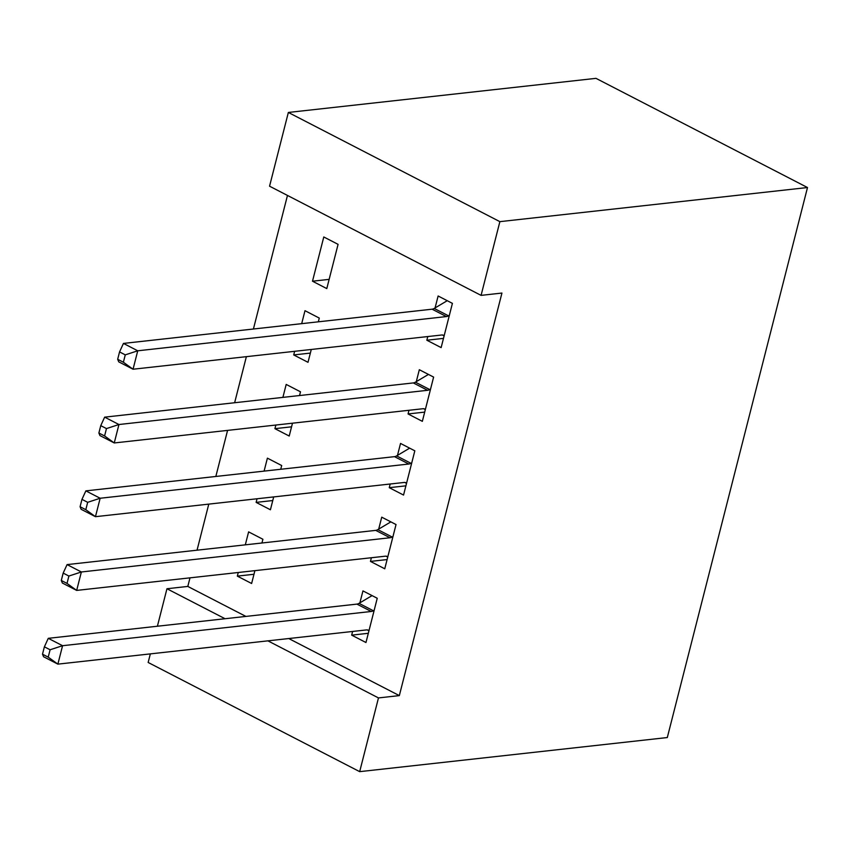<?xml version="1.0" encoding="UTF-8"?>
<svg xmlns="http://www.w3.org/2000/svg" width="850" height="850" viewBox="0 0 850 850"><rect width="100%" height="100%" fill="white"/><g stroke="black" fill="none" stroke-linecap="round" stroke-linejoin="round"><path stroke-width="1.27" d="M287.47 195.436L253.417 329.003M246.373 356.66L234.632 402.741M227.577 430.387L215.836 476.467M208.781 504.114L197.041 550.194M189.996 577.841L187.808 586.426L166.951 588.742L225.048 618.726M269.556 186.192L288.352 112.455L595.977 78.349L807.5 187.531L667.303 737.545L359.678 771.651L378.473 697.924L399.33 695.608L501.936 293.059L481.079 295.375L269.556 186.192M359.678 771.651L148.155 662.469L150.344 653.884M157.399 626.227L166.951 588.742M310.356 353.09L293.717 354.939L308.008 362.312L311.281 349.467M293.717 354.939L294.642 351.316M301.686 323.659L304.991 310.696L319.281 318.081L318.325 321.81M424.692 412.112L408.053 413.95L422.344 421.334L433.617 377.092L419.326 369.718L416.288 381.65M408.053 413.95L408.988 410.274M272.765 500.544L256.126 502.392L270.417 509.766L273.689 496.921M256.126 502.392L257.051 498.769M264.095 471.112L267.399 458.15L281.69 465.534L280.744 469.264M387.111 559.566L370.462 561.414L384.752 568.788L396.036 524.546L381.735 517.172L378.696 529.104M370.462 561.414L371.397 557.727M187.808 586.426L245.905 616.42M288.756 638.541L399.33 695.608M368.316 633.293L351.666 635.141L365.967 642.515L377.241 598.273L362.95 590.899L359.901 602.831M351.666 635.141L352.612 631.454M253.98 574.271L237.331 576.119L251.621 583.493L254.904 570.648M237.331 576.119L238.255 572.496M245.31 544.839L248.614 531.877L262.905 539.261L261.949 542.991M405.896 485.839L389.257 487.677L403.548 495.061L414.821 450.819L400.531 443.445L397.492 455.377M389.257 487.677L390.192 484.001M291.561 426.817L274.922 428.666L289.212 436.039L292.485 423.194M274.922 428.666L275.846 425.043M282.891 397.386L286.195 384.423L300.486 391.808L299.54 395.537M443.487 338.385L426.838 340.223L441.139 347.608L452.413 303.365L438.122 295.991L435.072 307.923M426.838 340.223L427.784 336.547M312.502 281.212L326.793 288.586L338.077 244.354L323.786 236.969L312.502 281.212L329.152 279.363M288.352 112.455L499.874 221.648L481.079 295.375M499.874 221.648L807.5 187.531M267.899 640.847L378.473 697.924M367.221 629.903L368.953 630.796M371.237 611.479L356.947 604.106L48.28 638.329L62.571 645.702L371.237 611.479A7.958 4.696 117.3 0 0 373.32 610.736L374.202 610.215M50.097 649.772L62.571 645.702L57.874 664.137L43.584 656.763L42.5 654.192L48.216 657.146L50.097 649.772L44.381 646.829L42.5 654.192M369.006 630.583L368.348 630.232A7.958 4.696 117.3 0 0 368.316 630.211A7.958 4.696 117.3 0 0 366.541 629.914L57.874 664.137L48.216 657.146M356.947 604.106A7.958 4.696 117.3 0 0 359.029 603.351L372.066 595.606M48.28 638.329L44.381 646.829M386.006 556.176L387.738 557.069M390.033 537.753L375.743 530.379L67.076 564.602L81.366 571.976L390.033 537.753A7.958 4.696 117.3 0 0 392.116 537.009L392.987 536.488M68.892 576.045L81.366 571.976L76.67 590.41L62.369 583.036L61.296 580.465L67.012 583.419L68.892 576.045L63.176 573.091L61.296 580.465M387.802 556.856L387.143 556.506A7.958 4.696 117.3 0 0 387.111 556.484A7.958 4.696 117.3 0 0 385.337 556.187L76.67 590.41L67.012 583.419M375.743 530.379A7.958 4.696 117.3 0 0 377.825 529.624L390.862 521.879M67.076 564.602L63.176 573.091M404.802 482.449L406.534 483.342M408.829 464.026L394.527 456.652L85.861 490.875L100.162 498.249L408.829 464.026A7.958 4.696 117.3 0 0 410.911 463.282L411.783 462.761M87.677 502.318L100.162 498.249L95.455 516.683L81.164 509.309L80.081 506.738L85.808 509.692L87.677 502.318L81.961 499.364L80.081 506.738M406.587 483.129L405.939 482.779A7.958 4.696 117.3 0 0 405.896 482.757A7.958 4.696 117.3 0 0 404.122 482.46L95.455 516.683L85.808 509.692M394.527 456.652A7.958 4.696 117.3 0 0 396.61 455.897L409.658 448.152M85.861 490.875L81.961 499.364M423.598 408.723L425.329 409.615M427.614 390.299L413.323 382.925L104.656 417.148L118.947 424.522L427.614 390.299A7.958 4.696 117.3 0 0 429.696 389.544L430.578 389.034M106.473 428.591L118.947 424.522L114.251 442.956L99.96 435.582L98.876 433.011L104.593 435.965L106.473 428.591L100.757 425.638L98.876 433.011M425.382 409.402L424.734 409.052A7.958 4.696 117.3 0 0 424.692 409.031A7.958 4.696 117.3 0 0 422.918 408.733L114.251 442.956L104.593 435.965M413.323 382.925A7.958 4.696 117.3 0 0 415.406 382.171L428.453 374.425M104.656 417.148L100.757 425.638M442.393 334.996L444.125 335.888M446.409 316.572L432.119 309.198L123.452 343.421L137.742 350.795L446.409 316.572A7.958 4.696 117.3 0 0 448.492 315.817L449.363 315.297M125.269 354.864L137.742 350.795L133.046 369.229L118.756 361.856L117.672 359.284L123.388 362.238L125.269 354.864L119.552 351.911L117.672 359.284M444.178 335.665L443.519 335.314A7.958 4.696 117.3 0 0 443.487 335.304A7.958 4.696 117.3 0 0 441.713 335.006L133.046 369.229L123.388 362.238M432.119 309.198A7.958 4.696 117.3 0 0 434.201 308.444L447.238 300.698M123.452 343.421L119.552 351.911M373.32 610.736L359.029 603.351M392.116 537.009L377.825 529.624M410.911 463.282L396.61 455.897M429.696 389.544L415.406 382.171M448.492 315.817L434.201 308.444"/></g></svg>
